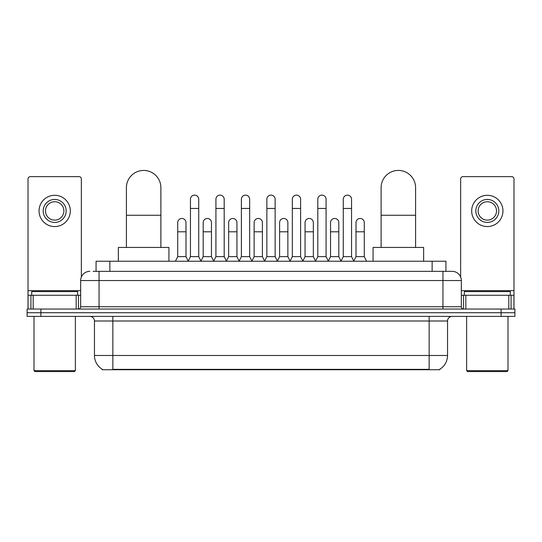 <?xml version="1.0" encoding="UTF-8"?>
<svg xmlns="http://www.w3.org/2000/svg" width="542" height="542" viewBox="0 0 542 542"><rect width="100%" height="100%" fill="white"/><g stroke="black" fill="none" stroke-linecap="round" stroke-linejoin="round"><path stroke-width="0.81" d="M93.075 271.346L99.05 271.346L93.075 271.346L96.07 271.346L96.07 261.23L445.931 261.23L445.931 271.346M439.731 369.278L439.731 369.732L102.269 369.732L102.269 369.278M102.404 369.359A16.091 16.091 0 0 1 94.457 355.477L112.844 355.477L112.844 369.359L429.156 369.359L429.156 355.477L447.543 355.477L447.543 321A4.6 4.6 0 0 1 452.143 316.399M94.457 355.477L94.457 321C94.179 318.208 92.648 316.67 89.857 316.399M439.596 369.359A16.091 16.091 0 0 0 447.543 355.477M40.894 309.042L514.9 309.042L514.9 312.72L27.1 312.72L27.1 316.399L40.894 316.399L40.894 312.72L27.1 312.72L27.1 309.042L40.894 309.042L40.894 312.72L514.9 312.72L514.9 316.399L40.894 316.399M89.857 271.346A9.194 9.194 0 0 0 80.663 280.539L80.663 306.745A2.297 2.297 0 0 1 78.36 309.042M452.143 271.346L442.949 271.346L452.143 271.346A9.194 9.194 0 0 1 461.337 280.539L461.337 306.745C461.472 308.141 462.238 308.906 463.64 309.042M461.337 280.539L99.05 280.539L99.05 271.346L442.949 271.346L442.949 306.745L461.337 306.745M76.178 309.042L76.178 295.255L33.191 295.255L33.191 309.042M81.354 277.043L81.354 178.935A2.297 2.297 0 0 0 79.051 176.638L30.318 176.638A2.297 2.297 0 0 0 28.021 178.935L28.021 295.255L33.191 295.255M76.178 295.255L80.663 295.255M28.021 309.042L28.021 295.255M54.688 199.442A11.497 11.497 0 0 0 43.191 210.933A11.497 11.497 0 0 0 54.688 222.43A11.497 11.497 0 0 0 66.178 210.933A11.497 11.497 0 0 0 54.688 199.442M54.688 201.739A9.194 9.194 0 0 0 45.487 210.933A9.194 9.194 0 0 0 54.688 220.127A9.194 9.194 0 0 0 63.881 210.933A9.194 9.194 0 0 0 54.688 201.739M54.688 226.563A15.63 15.63 0 0 0 70.318 210.933A15.63 15.63 0 0 0 54.688 195.303A15.63 15.63 0 0 0 39.051 210.933A15.63 15.63 0 0 0 54.688 226.563M74.457 371.568L34.918 371.568L33.997 370.653L75.372 370.653L74.457 371.568M33.997 316.399L33.997 370.653M75.372 316.399L75.372 370.653M77.675 295.255L77.675 291.576L31.7 291.576L31.7 295.255M126.408 247.437L126.408 187.667A17.242 17.242 0 0 1 143.65 170.432A17.242 17.242 0 0 1 160.886 187.667A17.242 17.242 0 0 0 143.65 170.432M160.886 247.437L160.886 187.667M168.935 261.23L168.935 247.437L118.359 247.437L118.359 261.23M381.114 247.437L381.114 187.667A17.242 17.242 0 0 1 398.35 170.432A17.242 17.242 0 0 1 415.592 187.667A17.242 17.242 0 0 0 398.35 170.432M415.592 247.437L415.592 187.667M423.641 261.23L423.641 247.437L373.065 247.437L373.065 261.23M188.155 261.23L190.452 256.63L198.724 256.63L201.028 261.23M198.724 256.63L198.724 199.253A4.14 4.14 0 0 0 194.592 195.12A4.14 4.14 0 0 1 194.849 195.127M190.452 256.63L190.452 208.453L198.724 208.453M190.452 208.453L190.452 199.253A4.14 4.14 0 0 1 194.592 195.12M213.623 261.23L215.919 256.63L224.198 256.63L226.495 261.23M224.198 256.63L224.198 199.253A4.14 4.14 0 0 0 220.059 195.12A4.14 4.14 0 0 1 220.316 195.127M215.919 256.63L215.919 208.453L224.198 208.453M215.919 208.453L215.919 199.253A4.14 4.14 0 0 1 220.059 195.12M239.09 261.23L241.393 256.63L249.666 256.63L251.969 261.23M249.666 256.63L249.666 199.253A4.14 4.14 0 0 0 245.533 195.12A4.14 4.14 0 0 1 245.79 195.127M241.393 256.63L241.393 208.453L249.666 208.453M241.393 208.453L241.393 199.253A4.14 4.14 0 0 1 245.533 195.12M264.564 261.23L266.86 256.63L275.14 256.63L277.436 261.23M275.14 256.63L275.14 199.253A4.14 4.14 0 0 0 271 195.12A4.14 4.14 0 0 1 271.257 195.127M266.86 256.63L266.86 208.453L275.14 208.453M266.86 208.453L266.86 199.253A4.14 4.14 0 0 1 271 195.12M290.031 261.23L292.334 256.63L300.607 256.63L302.91 261.23M300.607 256.63L300.607 199.253A4.14 4.14 0 0 0 296.467 195.12A4.14 4.14 0 0 1 296.731 195.127M292.334 256.63L292.334 208.453L300.607 208.453M292.334 208.453L292.334 199.253A4.14 4.14 0 0 1 296.467 195.12M315.505 261.23L317.802 256.63L326.081 256.63L328.377 261.23M326.081 256.63L326.081 199.253A4.14 4.14 0 0 0 321.941 195.12A4.14 4.14 0 0 1 322.199 195.127M317.802 256.63L317.802 208.453L326.081 208.453M317.802 208.453L317.802 199.253A4.14 4.14 0 0 1 321.941 195.12M340.972 261.23L343.276 256.63L351.548 256.63L353.845 261.23M351.548 256.63L351.548 199.253A4.14 4.14 0 0 0 347.408 195.12A4.14 4.14 0 0 1 347.673 195.127M343.276 256.63L343.276 208.453L351.548 208.453M343.276 208.453L343.276 199.253A4.14 4.14 0 0 1 347.408 195.12M175.418 261.23L177.715 256.63L185.994 256.63L188.223 261.095M185.994 256.63L185.994 222.613A4.14 4.14 0 0 0 182.112 218.48A4.14 4.14 0 0 1 185.994 222.613M177.715 256.63L177.715 231.807L185.994 231.807M177.715 231.807L177.715 222.613A4.14 4.14 0 0 1 182.112 218.48M200.953 261.095L203.189 256.63L211.461 256.63L213.69 261.095M211.461 256.63L211.461 222.613A4.14 4.14 0 0 0 207.586 218.48A4.14 4.14 0 0 1 211.461 222.613M203.189 256.63L203.189 231.807L211.461 231.807M203.189 231.807L203.189 222.613A4.14 4.14 0 0 1 207.586 218.48M226.427 261.095L228.656 256.63L236.935 256.63L239.164 261.095M236.935 256.63L236.935 222.613A4.14 4.14 0 0 0 233.053 218.48A4.14 4.14 0 0 1 236.935 222.613M228.656 256.63L228.656 231.807L236.935 231.807M228.656 231.807L228.656 222.613A4.14 4.14 0 0 1 233.053 218.48M251.894 261.095L254.13 256.63L262.403 256.63L264.632 261.095M262.403 256.63L262.403 222.613A4.14 4.14 0 0 0 258.527 218.48A4.14 4.14 0 0 1 262.403 222.613M254.13 256.63L254.13 231.807L262.403 231.807M254.13 231.807L254.13 222.613A4.14 4.14 0 0 1 258.527 218.48M277.368 261.095L279.597 256.63L287.87 256.63L290.106 261.095M287.87 256.63L287.87 222.613A4.14 4.14 0 0 0 283.994 218.48A4.14 4.14 0 0 1 287.87 222.613M279.597 256.63L279.597 231.807L287.87 231.807M279.597 231.807L279.597 222.613A4.14 4.14 0 0 1 283.994 218.48M302.836 261.095L305.065 256.63L313.344 256.63L315.573 261.095M313.344 256.63L313.344 222.613A4.14 4.14 0 0 0 309.468 218.48A4.14 4.14 0 0 1 313.344 222.613M305.065 256.63L305.065 231.807L313.344 231.807M305.065 231.807L305.065 222.613A4.14 4.14 0 0 1 309.468 218.48M328.31 261.095L330.539 256.63L338.811 256.63L341.047 261.095M338.811 256.63L338.811 222.613A4.14 4.14 0 0 0 334.936 218.48A4.14 4.14 0 0 1 338.811 222.613M330.539 256.63L330.539 231.807L338.811 231.807M330.539 231.807L330.539 222.613A4.14 4.14 0 0 1 334.936 218.48M353.777 261.095L356.006 256.63L364.285 256.63L366.582 261.23M364.285 256.63L364.285 222.613A4.14 4.14 0 0 0 360.41 218.48A4.14 4.14 0 0 1 364.285 222.613M356.006 256.63L356.006 231.807L364.285 231.807M356.006 231.807L356.006 222.613A4.14 4.14 0 0 1 360.41 218.48M508.809 309.042L508.809 295.255L465.822 295.255L465.822 309.042M513.979 309.042L513.979 295.255L513.979 309.042M508.809 295.255L513.979 295.255L513.979 178.935A2.297 2.297 0 0 0 511.682 176.638L462.949 176.638A2.297 2.297 0 0 0 460.646 178.935L460.646 277.043M461.337 295.255L465.822 295.255M487.312 199.442A11.497 11.497 0 0 0 475.822 210.933A11.497 11.497 0 0 0 487.312 222.43A11.497 11.497 0 0 0 498.809 210.933A11.497 11.497 0 0 0 487.312 199.442M487.312 201.739A9.194 9.194 0 0 0 478.119 210.933A9.194 9.194 0 0 0 487.312 220.127A9.194 9.194 0 0 0 496.513 210.933A9.194 9.194 0 0 0 487.312 201.739M487.312 226.563A15.63 15.63 0 0 0 502.949 210.933A15.63 15.63 0 0 0 487.312 195.303A15.63 15.63 0 0 0 471.682 210.933A15.63 15.63 0 0 0 487.312 226.563M507.082 371.568L467.543 371.568L466.628 370.653L508.003 370.653L507.082 371.568M466.628 316.399L466.628 370.653M508.003 316.399L508.003 370.653M510.3 295.255L510.3 291.576L464.325 291.576L464.325 295.255M427.32 369.732L427.32 369.278M114.68 369.732L114.68 369.278M109.863 271.346L109.863 261.23M432.137 271.346L432.137 261.23M429.156 316.399L429.156 321L94.457 321M447.543 321L429.156 321L429.156 355.477L112.844 355.477L112.844 316.399M501.106 316.399L501.106 309.042M99.05 309.042L99.05 280.539L80.663 280.539M80.663 306.745L442.949 306.745L442.949 309.042M80.663 290.654L28.021 290.654M78.441 295.255L78.441 309.042M28.055 295.255L28.055 309.042M30.928 309.042L30.928 295.255M126.408 215.255L160.886 215.255M381.114 215.255L415.592 215.255M513.979 290.654L461.337 290.654M513.945 309.042L513.945 295.255M511.072 295.255L511.072 309.042M463.559 309.042L463.559 295.255"/></g></svg>

